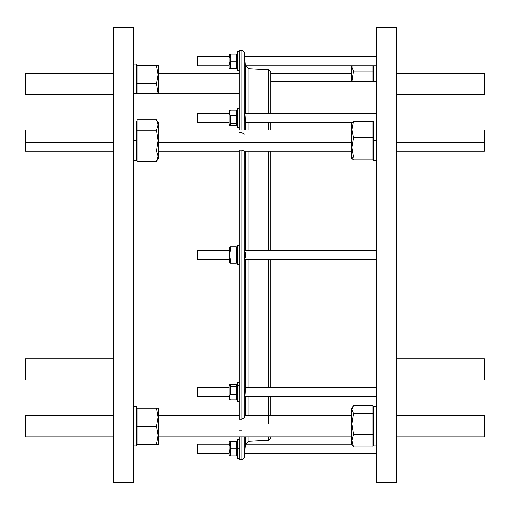 <?xml version="1.0" encoding="UTF-8"?>
<svg xmlns="http://www.w3.org/2000/svg" width="510" height="510" viewBox="0 0 510 510"><rect width="100%" height="100%" fill="white"/><g stroke="black" fill="none" stroke-linecap="round" stroke-linejoin="round"><path stroke-width="0.76" d="M396.232 98.079L396.232 95.912L396.232 98.079M396.232 71.585L396.232 65.159L396.232 71.585M396.232 40.832L396.232 481.969L396.232 40.832M396.232 444.841L396.232 438.415L396.232 444.841M396.232 414.088L396.232 411.921L396.232 414.088M376.616 469.168L376.616 28.031L376.616 469.168M113.768 411.921L113.768 414.088L113.768 411.921M113.768 438.415L113.768 444.841L113.768 438.415M113.768 469.168L113.768 28.031L113.768 469.168M113.768 65.159L113.768 71.585L113.768 65.159M113.768 95.912L113.768 98.079L113.768 95.912M133.384 40.832L133.384 481.969L133.384 40.832M239.305 129.98L239.305 50.216L241.861 50.216L241.861 129.98L241.861 50.216L244.201 52.364L244.201 129.98L244.201 52.364L245.323 65.146L245.316 113.252L245.316 65.14L244.564 56.495L376.616 56.495M351.823 151.164L244.411 151.164L241.861 150.099L239.305 150.099L241.861 150.099L244.411 151.164L241.861 150.099L239.305 150.099L239.305 419.22L239.305 150.099L239.305 419.22L241.861 419.22L244.201 417.741L244.201 150.852L244.201 417.741L241.861 419.22L241.861 150.099L241.861 419.22L239.305 419.22L241.861 419.22L244.201 417.741L244.672 415.656L351.823 415.656M239.305 436.84L239.305 439.384L237.348 439.384L237.348 458.216L239.305 458.216L239.305 436.84L239.305 459.784L241.861 459.784L241.861 436.84L241.861 459.784L244.201 457.636L244.201 436.84L244.201 457.636L245.469 444.095L245.316 436.84L245.316 444.86L244.564 453.505L245.316 444.86L245.316 436.84M270.695 113.252L270.695 71.693L268.834 69.736L268.834 113.252L268.834 69.736L249.02 68.697L249.02 113.252L249.02 68.697L245.469 65.905L376.616 65.905L245.469 65.905L245.31 65.031M270.695 122.668L270.695 129.98M270.695 151.164L270.695 250.295M270.695 259.705L270.695 387.332M270.695 396.748L270.695 415.656M245.316 118.919L245.316 122.572L245.316 118.919C244.411 104.977 244.417 121.915 245.316 122.572M245.316 122.668L245.316 129.98M245.316 151.164L245.316 250.295M245.316 252.418L245.316 257.582L245.316 252.418M245.316 259.705L245.316 387.332M245.316 387.428L245.316 391.081L245.316 387.428C244.411 388.097 244.417 405.017 245.316 391.081M245.316 396.748L245.316 415.656M270.695 436.84L270.695 438.307L268.834 440.264L268.834 436.84L268.834 440.264L249.02 441.303L249.02 436.84L249.02 441.303L245.316 444.879M249.02 415.656L249.02 396.748L249.02 415.656M249.02 387.332L249.02 259.705M249.02 250.295L249.02 151.164M249.02 129.98L249.02 122.668M245.265 387.332L376.616 387.332M376.616 259.705L244.972 259.705L244.57 254.433L244.972 259.705L244.972 250.295L376.616 250.295M241.861 132.651L244.201 134.264L241.861 132.651L239.305 132.651L241.861 132.651M241.861 430.88L239.305 430.88L241.861 430.88M268.834 122.668L268.834 129.98M268.834 151.164L268.834 250.295M268.834 259.705L268.834 387.332M268.834 396.748L268.834 423.695M197.721 255C197.721 270.663 197.721 239.337 197.721 255C197.721 239.337 197.721 270.663 197.721 255M229.188 250.295L197.721 250.295L197.721 259.705L229.188 259.705M237.348 248.529L236.379 246.846L230.157 246.846L229.188 248.529L229.188 261.471L230.157 263.154L230.157 259.08L229.525 261.114L230.157 259.08L229.525 255L230.157 246.846L229.525 248.886L230.157 246.846L230.157 250.92L229.525 255L229.188 255L229.525 255L230.157 259.08L236.379 259.08L236.379 250.92L230.157 250.92L236.379 250.92L236.379 246.846L230.157 246.846L236.379 246.846L237.003 255L236.379 250.92L237.003 248.886L236.379 250.92L236.379 259.08L230.157 259.08L230.157 263.154L236.379 263.154L230.157 263.154L229.525 255L230.157 246.846L229.525 248.886M237.003 261.114L236.379 263.154L236.379 259.08L236.379 263.154L237.003 261.114L236.379 263.154L230.157 263.154M230.157 250.92L236.379 250.92L236.576 258.328L236.379 259.08L230.157 259.08L229.525 261.114M237.348 245.584L239.305 245.584L237.348 245.584L237.348 264.416L237.348 245.584L237.348 264.416L239.305 264.416M197.721 444.095L229.188 444.095L197.721 444.095L197.721 453.505L197.721 444.095L197.721 453.505L229.188 453.505L229.188 455.271L229.525 455.863L230.157 455.863L230.157 441.736L229.525 445.268L230.157 441.736L230.157 448.8L229.525 452.332L230.157 448.8L230.157 455.863L229.525 455.863L229.188 455.271L229.188 442.329L229.525 441.736M229.525 455.863L236.379 455.863L230.157 455.863L236.379 455.863L236.379 448.8L230.157 448.8L236.379 448.8L236.379 441.736L230.157 441.736L237.003 441.736L236.379 441.736L236.379 455.863L237.003 452.332M230.157 455.863L230.157 441.736L229.525 445.268M237.003 445.268L236.379 448.8L237.003 445.268L236.379 448.8L236.379 455.863M237.348 442.329L237.003 441.736L237.348 442.329M237.348 448.8L239.305 448.8L237.348 448.8M197.721 121.291L197.721 114.635L197.721 121.291M229.188 113.252L197.721 113.252L197.721 122.668L229.188 122.668M229.188 113.386L229.188 124.434L229.672 125.275L230.157 123.726L230.157 115.853L229.525 112.971L230.157 110.084L229.188 111.492L229.188 113.386L229.525 112.971L229.188 113.386L229.188 122.54L229.188 113.386M230.157 123.726L236.379 123.726L236.379 125.836L230.157 125.836L230.157 115.853L229.525 112.971L230.157 110.084L236.379 110.084L236.379 123.726L236.379 115.853L230.157 115.853L236.379 115.853L236.379 110.084L230.157 110.084L229.525 112.971L230.157 115.853L230.157 123.726L236.379 123.726L236.863 125.275L236.379 125.836L236.379 123.726L230.157 123.726L230.157 125.836L236.379 125.836L230.157 125.836L229.672 125.275M237.348 111.492L236.379 110.084L236.379 115.853L230.157 115.853M237.348 111.307L237.348 124.618L237.348 111.307M239.305 108.547L237.348 108.547L237.348 127.379L239.305 127.379M197.721 388.709L197.721 395.365L197.721 388.709M229.188 387.332L197.721 387.332L197.721 396.748L229.188 396.748M229.672 384.725L229.188 385.566L229.188 398.508L230.157 399.916L229.525 397.029L230.157 394.147L230.157 386.274L229.672 384.725L230.157 384.164L230.157 394.147L229.525 397.029L229.188 396.614L230.157 399.916L236.379 399.916L236.379 394.147L230.157 394.147L236.379 394.147L236.379 386.274L230.157 386.274L236.379 386.274L236.379 384.164L230.157 384.164L236.379 384.164L236.863 384.725L236.379 386.274L236.379 399.916L230.157 399.916L229.525 397.029L230.157 394.147L230.157 384.164L236.379 384.164L236.379 399.916L237.348 398.508M239.305 382.621L237.348 382.621L237.348 401.453L239.305 401.453M237.348 385.381L239.305 385.381L237.348 385.381M351.823 142.621L158.177 142.621L351.823 142.621M351.823 73.357L270.695 73.357L351.823 73.357M239.305 73.357L158.177 73.357L239.305 73.357M351.823 444.095L245.469 444.095L351.823 444.095M245.112 447.213L245.316 444.86M133.384 482.536L133.384 27.463L113.768 27.463L113.768 482.536L133.384 482.536M25.5 367.378L25.5 371.471L25.5 367.378M113.768 358.836L25.5 358.836L25.5 380.02L113.768 380.02M113.768 129.98L25.5 129.98L25.5 142.621L113.768 142.621L25.5 142.621L25.5 151.164L113.768 151.164M351.823 158.47L351.823 122.68L353.436 121.323L372.848 121.323L353.436 121.323L351.823 129.591L353.436 137.859L372.848 137.859L372.848 121.323L372.848 137.859L353.436 137.859L351.823 147.486L353.436 157.112L351.823 158.47L353.436 159.821L372.848 159.821L372.848 157.112L353.436 157.112L372.848 157.112L372.848 137.859L372.848 159.821L353.436 159.821L351.823 158.47L353.436 157.112L351.823 147.486L351.823 158.47L351.823 147.486L353.436 137.859L351.823 129.591L351.823 147.486L351.823 129.591L353.436 121.323L351.823 122.68L353.436 121.323L372.848 121.323L372.848 137.859L353.436 137.859L351.823 147.486L353.436 157.112L351.823 158.47L353.436 159.821L372.848 159.821L372.848 157.112L353.436 157.112M351.913 122.374L351.823 129.591L351.823 122.68M376.616 120.959L373.479 120.959L373.479 160.191L376.616 160.191M373.479 140.575L376.616 140.575L373.479 140.575M156.564 119.735L158.177 124.944C158.177 121.75 158.177 121.75 158.177 124.944L158.177 156.2C158.177 159.4 158.177 159.4 158.177 156.2L156.564 150.992L137.152 150.992L137.152 161.409L156.564 161.409L137.152 161.409L137.152 150.992L156.564 150.992L158.177 140.575L156.564 130.152L158.177 124.944L156.564 119.735L137.152 119.735L137.152 130.152L156.564 130.152L137.152 130.152L137.152 150.992L137.152 119.735L156.564 119.735L158.177 124.944L158.177 122.527L156.564 119.735L137.152 119.735L137.152 130.152L156.564 130.152L158.177 140.575L158.177 124.944L156.564 130.152L158.177 124.944C158.177 121.75 158.177 121.75 158.177 124.944L158.177 140.575L156.564 150.992L158.177 156.2L158.177 140.575L158.177 156.2L156.564 161.409L158.177 156.2L156.564 150.992L137.152 150.992L137.152 161.409L156.564 161.409L158.177 156.2L158.177 158.623L156.564 161.409M133.384 160.191L136.521 160.191L136.521 140.575L133.384 140.575L136.521 140.575L136.521 120.959L133.384 120.959M113.768 415.656L25.5 415.656L25.5 436.84L113.768 436.84M353.436 446.913L351.823 440.57L351.823 423.899L353.436 434.233L351.823 440.57L351.823 442.922L351.823 440.57L353.436 434.233L351.823 423.899L351.823 409.581L353.436 413.572L372.848 413.572L372.848 405.59L353.436 405.59L372.848 405.59L372.848 413.572L353.436 413.572L351.823 423.899L353.436 434.233L372.848 434.233L372.848 413.572L372.848 434.233L353.436 434.233L351.823 440.57L351.823 423.899L351.823 440.57L353.436 446.913L372.848 446.913L372.848 434.233L372.848 446.913L353.436 446.913L351.823 440.57L351.823 444.299L353.436 446.913L372.848 446.913L372.848 413.572L353.436 413.572L351.823 409.581L352.684 406.712L353.436 405.59L351.823 409.581L351.823 423.899L353.436 413.572L351.823 409.581L353.436 405.59L372.848 405.59L372.848 409.581L373.479 409.581L372.848 409.581L372.848 413.572M352.684 406.712L351.823 408.204L351.823 423.899L353.436 413.572M376.616 406.636L373.479 406.636L373.479 445.867L376.616 445.867L373.479 445.867M156.564 426.252L158.177 417.225L156.564 408.204L158.177 408.204L158.177 444.299L156.564 444.299L158.177 435.272L156.564 426.252L137.152 426.252L137.152 444.299L156.564 444.299L137.152 444.299L137.152 426.252L156.564 426.252L158.177 417.225L156.564 408.204L137.152 408.204L137.152 426.252L137.152 408.204L158.177 408.204L156.564 408.204L158.177 417.225L158.177 408.204L158.177 417.225L156.564 426.252L158.177 435.272L158.177 417.225L158.177 435.272L156.564 444.299L158.177 444.299L158.177 435.272L158.177 444.299L156.564 444.299L158.177 435.272L156.564 426.252L137.152 426.252L137.152 444.299L156.564 444.299M136.521 408.204L137.152 408.204L136.521 408.204L136.521 445.867L136.521 444.299L137.152 444.299M136.521 445.867L133.384 445.867L136.521 445.867L136.521 406.636L133.384 406.636M113.768 73.159L25.5 73.159L113.768 73.357L25.5 73.357L25.5 94.344L113.768 94.344M351.823 81.6L351.823 67.078L353.436 71.069L351.823 81.6L353.436 71.069L372.848 71.069L353.436 71.069L351.823 67.078L351.823 81.402L351.97 65.905L351.823 67.078L353.436 71.069L351.823 81.6M372.848 81.6L372.848 65.905L372.848 81.6L372.848 71.069L353.436 71.069M351.823 65.905L351.823 67.078L351.97 65.905M373.479 65.905L373.479 81.6M156.564 83.748L158.177 74.728L156.564 65.701L158.177 65.701L158.177 93.368L156.564 83.748L137.152 83.748L137.152 93.368L137.152 83.748L156.564 83.748L158.177 74.728L158.177 92.775L158.177 74.728L156.564 65.701L137.152 65.701L137.152 83.748L137.152 65.701L158.177 65.701L158.177 74.728L158.177 65.701L156.564 65.701L158.177 74.728L156.564 83.748L158.177 93.368L156.564 83.748L137.152 83.748L137.152 93.368M136.521 64.132L136.521 93.368L136.521 64.132L133.384 64.132L136.521 64.132L136.521 93.368M396.232 482.536L396.232 27.463L376.616 27.463L376.616 482.536L396.232 482.536M396.232 94.344L484.5 94.344L484.5 73.159L396.232 73.159M484.5 73.357L396.232 73.357L484.5 73.357M484.5 436.643L484.5 415.86L484.5 436.643M396.232 436.84L484.5 436.84L484.5 415.656L396.232 415.656M396.232 151.164L484.5 151.164L484.5 129.98L396.232 129.98M484.5 142.621L396.232 142.621L484.5 142.621M484.5 367.378L484.5 371.471L484.5 367.378M396.232 380.02L484.5 380.02L484.5 358.836L396.232 358.836M229.188 65.905L229.188 54.729L229.525 54.136L230.157 54.136L230.157 61.2L236.379 61.2L236.379 68.263L236.379 61.2L237.003 57.668L236.379 61.2L230.157 61.2L230.157 68.263L236.379 68.263L237.003 64.732L236.379 68.263L237.003 68.263L237.348 67.671L237.348 54.729L237.348 67.671L237.003 68.263L230.157 68.263L230.157 61.2L229.525 64.732L230.157 61.2L230.157 54.136L229.525 57.668L230.157 54.136L229.525 54.136L229.188 54.729L229.188 56.495L197.721 56.495L197.721 65.905L197.721 56.495L197.721 65.905L229.188 65.905L197.721 65.905L197.721 56.495L197.721 65.905M239.305 51.784L237.348 51.784L237.348 70.616L239.305 70.616M229.188 54.729L229.188 67.671L229.525 68.263M229.525 64.732L230.157 61.2L236.379 61.2L236.379 54.136L236.379 68.263L230.157 68.263L230.157 54.136L236.379 54.136L229.525 54.136M237.003 57.668L236.379 61.2L236.379 54.136L230.157 54.136L229.525 57.668M245.316 113.252L245.316 65.14M249.02 98.079L249.02 113.252M249.02 396.748L249.02 411.921M244.201 81.179L244.201 129.98M244.201 150.852L244.201 417.741M244.857 450.145L244.57 453.441M244.857 59.855L245.112 62.819M241.861 79.12L241.861 129.98M241.861 150.099L241.861 419.22M268.834 86.305L268.834 113.252M236.379 246.846L236.379 250.92L237.003 248.886M237.003 255L236.379 250.92M236.379 259.08L236.379 263.154L237.348 261.471M229.188 444.095L229.188 455.271M230.157 441.736L236.379 441.736L236.379 448.8L230.157 448.8L229.525 452.332M237.003 441.736L236.379 441.736M230.157 110.084L236.379 110.084M236.379 115.853L236.379 123.726M236.379 399.916L230.157 399.916M230.157 394.147L236.379 394.147M230.157 386.274L236.379 386.274M353.436 121.323L351.823 129.591L353.436 137.859M372.848 157.112L372.848 137.859M156.564 150.992L158.177 140.575L156.564 130.152M137.152 130.152L137.152 150.992M25.5 436.643L25.5 415.86L25.5 436.643M353.436 434.233L372.848 434.233M156.564 408.204L137.152 408.204L137.152 426.252M372.848 71.069L372.848 65.905M156.564 65.701L137.152 65.701L137.152 83.748M237.003 68.263L236.379 68.263L237.003 64.732M237.348 455.271L237.003 455.863M237.348 124.434L236.863 125.275M237.348 385.566L236.863 384.725M351.823 129.98L158.177 129.98M158.177 151.164L239.305 151.164M351.823 436.84L158.177 436.84M158.177 415.656L239.305 415.656M351.823 73.159L270.695 73.159M239.305 73.159L158.177 73.159M376.616 396.748L244.685 396.748M351.823 122.668L245.265 122.668M376.616 113.252L244.685 113.252M376.616 453.505L244.564 453.505M373.479 158.623L372.848 158.623M373.479 122.527L372.848 122.527M136.521 122.527L137.152 122.527M136.521 158.623L137.152 158.623M373.479 408.204L372.848 408.204M373.479 444.299L372.848 444.299M136.521 65.701L137.152 65.701M376.616 81.6L270.695 81.6M239.305 93.368L133.384 93.368M237.348 54.729L237.003 54.136"/></g></svg>
